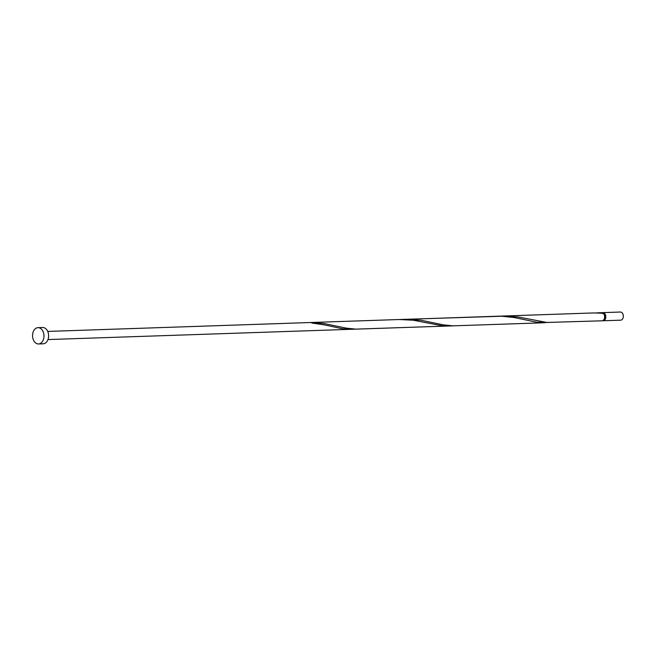 <?xml version="1.0" encoding="UTF-8"?>
<svg xmlns="http://www.w3.org/2000/svg" width="656" height="656" viewBox="0 0 656 656"><rect width="100%" height="100%" fill="white"/><g stroke="black" fill="none" stroke-linecap="round" stroke-linejoin="round"><path stroke-width="0.98" d="M602.823 312.625L620.33 312.035A4.075 2.854 88.1 0 1 623.2 317.397A4.075 2.854 88.1 0 1 620.609 320.185L603.094 320.776A4.075 2.854 -91.9 0 0 605.685 317.996A4.075 2.854 -91.9 0 0 602.823 312.625A4.075 2.854 -91.9 0 0 602.06 312.805M603.733 319.792A3.264 2.28 -91.9 0 0 605.144 317.734A3.264 2.28 -91.9 0 0 603.528 313.568M37.982 327.664L42.64 327.508A8.151 5.707 88.1 0 1 48.372 338.234A8.151 5.707 88.1 0 1 43.189 343.81L38.532 343.965A8.151 5.707 88.1 0 1 32.8 333.24A8.151 5.707 88.1 0 1 37.982 327.664A8.151 5.707 88.1 0 1 43.714 338.398A8.151 5.707 88.1 0 1 38.532 343.965M602.462 313.65L602.069 312.699A4.075 2.854 -91.9 0 0 601.659 312.666L596.32 312.904M502.373 316.028L518.043 316.946L546.883 322.449L601.929 320.817A4.075 2.854 -91.9 0 0 604.52 318.029A4.075 2.854 -91.9 0 0 603.151 313.207L593.229 312.953L402.251 319.472M602.069 312.699L599.412 312.748M451.033 325.802L442.603 325.852L413.378 320.243L399.151 319.521L501.75 316.233L514.591 317.594L536.477 322.17L548.072 322.514M544.98 322.744L452.919 325.843L443.489 324.876L421.004 320.235L405.342 319.316M454.132 325.819L355.88 329.123L346.458 328.164L323.974 323.515L310.96 322.547A4.075 2.854 -91.9 0 1 312.051 323.064L324.564 324.917L342.407 328.738L350.911 329.312L47.995 339.562M602.511 320.71A4.075 2.854 -91.9 0 0 603.094 320.776M399.151 319.521L47.716 331.419M447.95 326.032L350.911 329.312"/></g></svg>
